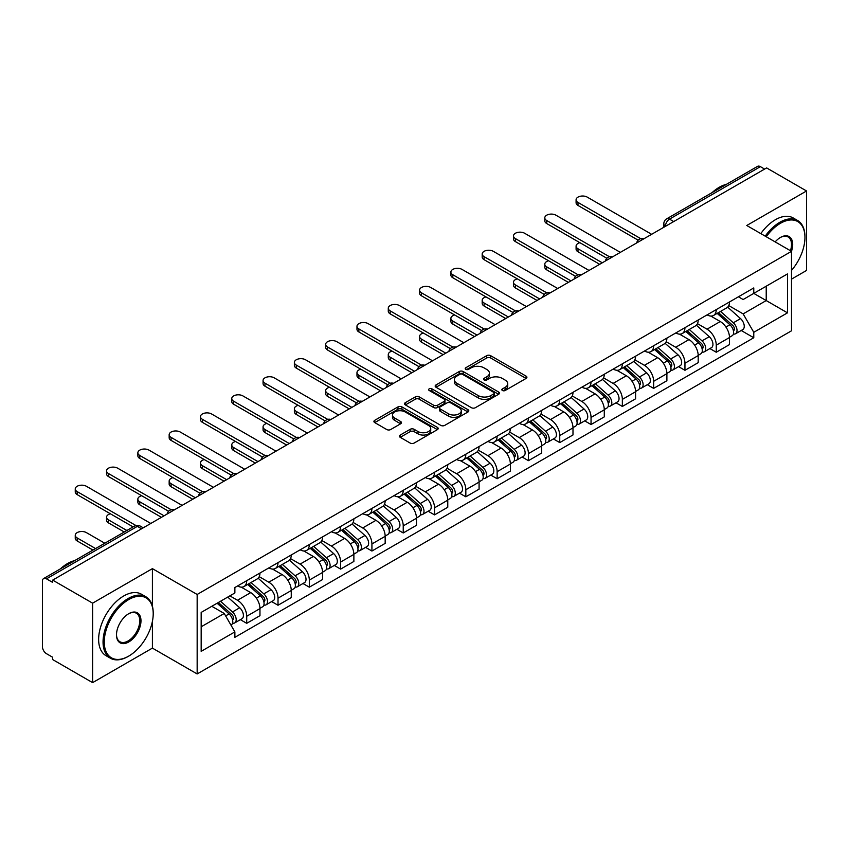 <?xml version="1.0" encoding="UTF-8"?>
<svg xmlns="http://www.w3.org/2000/svg" width="849" height="849" viewBox="0 0 849 849"><rect width="100%" height="100%" fill="white"/><g stroke="black" fill="none" stroke-linecap="round" stroke-linejoin="round"><path stroke-width="1.27" d="M502.406 390.498A1.953 1.125 0 0 0 505.166 390.498L526.093 378.421A2.78 1.613 0 0 0 526.911 377.274A2.78 1.613 0 0 0 526.093 376.139L490.648 355.678A2.78 1.613 0 0 0 486.7 355.678L465.772 367.755A1.953 1.125 0 0 0 465.21 368.551A1.953 1.125 0 0 0 465.772 369.347A1.953 1.125 0 0 0 468.531 369.347L471.237 367.787A8.915 5.147 0 0 1 483.845 367.787L486.806 369.485A8.915 5.147 0 0 1 489.417 373.125A8.915 5.147 0 0 1 486.806 376.765L484.089 378.336A1.953 1.125 0 0 0 483.527 379.132A1.953 1.125 0 0 0 484.089 379.928A1.953 1.125 0 0 0 486.848 379.928L489.555 378.357A8.915 5.147 0 0 1 502.162 378.357L505.123 380.065A8.915 5.147 0 0 1 507.734 383.706A8.915 5.147 0 0 1 505.123 387.346L502.406 388.906A1.953 1.125 0 0 0 501.844 389.702A1.953 1.125 0 0 0 502.406 390.498L502.406 388.906M400.24 435.049A2.78 1.613 0 0 0 399.423 436.184A2.78 1.613 0 0 0 400.24 437.32L410.184 443.061A2.78 1.613 0 0 0 414.121 443.061L437.362 429.647A2.78 1.613 0 0 0 438.18 428.512A2.78 1.613 0 0 0 437.362 427.365L401.917 406.904A2.78 1.613 0 0 0 397.979 406.904L374.738 420.319A2.78 1.613 0 0 0 373.921 421.454A2.78 1.613 0 0 0 374.738 422.59L386.751 429.53A2.78 1.613 0 0 0 390.689 429.53L400.632 423.789A2.78 1.613 0 0 0 401.45 422.653A2.78 1.613 0 0 0 400.632 421.518L394.679 418.069A7.45 4.298 0 0 1 392.493 415.034A7.45 4.298 0 0 1 397.088 411.054A7.45 4.298 0 0 1 405.217 411.988L428.554 425.466A7.45 4.298 0 0 1 430.73 428.512A7.45 4.298 0 0 1 426.134 432.481A7.45 4.298 0 0 1 418.016 431.547L414.121 429.307A2.78 1.613 0 0 0 410.184 429.307L400.24 435.049L400.24 437.32L410.184 431.621L410.184 429.307M197.159 594.47L152.406 568.639L92.615 603.161L52.68 580.111L766.615 167.922L806.55 190.972L746.759 225.494L791.501 251.336L197.159 594.47L197.159 673.947L791.501 330.802L791.501 251.336M471.439 407.7A2.78 1.613 0 0 0 475.376 407.7L498.618 394.276A2.78 1.613 0 0 0 499.435 393.14A2.78 1.613 0 0 0 498.618 392.005L463.172 371.533A2.78 1.613 0 0 0 459.224 371.533L435.983 384.958A2.78 1.613 0 0 0 435.176 386.093A2.78 1.613 0 0 0 435.983 387.229L471.439 407.7M429.976 390.922A1.953 1.125 0 0 1 431.95 391.198L431.95 388.874L467.99 409.685A2.78 1.613 0 0 1 468.807 410.82A2.78 1.613 0 0 1 467.99 411.967L444.749 425.381A2.78 1.613 0 0 1 440.811 425.381L405.355 404.909L405.355 402.638A2.78 1.613 0 0 0 404.548 403.774A2.78 1.613 0 0 0 405.355 404.909M405.355 402.638L415.31 396.897A2.78 1.613 0 0 1 419.247 396.897L433.627 405.196A2.78 1.613 0 0 0 437.564 405.196L444.165 401.386A2.78 1.613 0 0 0 444.972 400.25A2.78 1.613 0 0 0 444.165 399.115L429.191 390.466A1.953 1.125 0 0 1 428.618 389.67A1.953 1.125 0 0 1 429.827 388.63A1.953 1.125 0 0 1 431.95 388.874M92.615 603.161L92.615 682.638L52.68 659.577L52.68 657.264L46.462 653.677A5.678 3.279 -120 0 1 42.45 646.726L42.45 581.151A5.678 3.279 -120 0 1 43.628 578.551L134.524 526.072A5.678 3.279 60 0 1 137.358 526.359L46.462 578.838A5.678 3.279 -120 0 0 43.628 578.551M791.501 279.141L806.55 270.449L806.55 190.972M92.615 682.638L152.406 648.116L197.159 673.947M52.68 580.111L52.68 582.425L46.462 578.838M673.713 221.557L669.5 219.127A5.678 3.279 60 0 0 666.667 218.84L757.563 166.362A5.678 3.279 60 0 1 760.396 166.648L669.5 219.127A5.678 3.279 120 0 0 665.489 226.078L665.489 226.312M764.609 169.078L760.396 166.648M716.259 309.598A13.053 7.535 60 0 1 713.553 315.467L726.797 307.816A13.053 7.535 -120 0 0 729.493 301.957M697.464 323.66L707.026 329.179A13.053 7.535 60 0 1 716.259 345.172L729.493 337.52A13.053 7.535 -120 0 0 720.27 321.538L710.793 316.061M729.493 337.52L729.493 344.588L716.259 352.239L709.902 348.568M713.553 315.467A13.053 7.535 60 0 1 707.121 314.873M716.259 345.172L716.259 352.239M684.952 327.672A13.053 7.535 60 0 1 682.246 333.54L695.49 325.889A13.053 7.535 -120 0 0 698.196 320.031M678.606 366.641L684.952 370.313L698.196 362.661L698.196 355.593A13.053 7.535 -120 0 0 688.964 339.611L679.487 334.135M682.246 333.54A13.053 7.535 60 0 1 675.825 332.946M666.157 341.733L675.719 347.252A13.053 7.535 60 0 1 684.952 363.245L684.952 370.313M653.645 345.745A13.053 7.535 60 0 1 650.95 351.603L664.194 343.962A13.053 7.535 -120 0 0 666.889 338.104M647.299 384.714L653.645 388.386L666.889 380.734L666.889 373.666A13.053 7.535 -120 0 0 657.667 357.684L648.18 352.208M650.95 351.603A13.053 7.535 60 0 1 644.518 351.019M634.85 359.806L644.423 365.325A13.053 7.535 60 0 1 653.645 381.318L653.645 388.386M622.349 363.818A13.053 7.535 60 0 1 619.643 369.676L632.887 362.035A13.053 7.535 -120 0 0 635.593 356.177M616.003 402.787L622.349 406.448L635.593 398.807L635.593 391.739A13.053 7.535 -120 0 0 626.36 375.757L616.883 370.281M619.643 369.676A13.053 7.535 60 0 1 613.222 369.092M603.554 377.879L613.116 383.398A13.053 7.535 60 0 1 622.349 399.391L622.349 406.448M591.042 381.891A13.053 7.535 60 0 1 588.346 387.749L601.58 380.108A13.053 7.535 -120 0 0 604.286 374.25M584.696 420.86L591.042 424.521L604.286 416.88L604.286 409.812A13.053 7.535 -120 0 0 595.053 393.83L585.577 388.354M588.346 387.749A13.053 7.535 60 0 1 581.915 387.165M572.247 395.952L581.82 401.471A13.053 7.535 60 0 1 591.042 417.453L591.042 424.521M559.746 399.964A13.053 7.535 60 0 1 557.04 405.822L570.284 398.181A13.053 7.535 -120 0 0 572.99 392.323M553.389 438.933L559.746 442.594L572.99 434.953L572.99 427.885A13.053 7.535 -120 0 0 563.757 411.892L554.28 406.427M557.04 405.822A13.053 7.535 60 0 1 550.608 405.238M540.951 414.025L550.513 419.544A13.053 7.535 60 0 1 559.746 435.526L559.746 442.594M528.439 418.037A13.053 7.535 60 0 1 525.733 423.895L538.977 416.254A13.053 7.535 -120 0 0 541.683 410.396M522.093 457.006L528.439 460.667L541.683 453.026L541.683 445.958A13.053 7.535 -120 0 0 532.45 429.965L522.973 424.5M525.733 423.895A13.053 7.535 60 0 1 519.312 423.311M509.644 432.099L519.206 437.617A13.053 7.535 60 0 1 528.439 453.599L528.439 460.667M497.132 436.11A13.053 7.535 60 0 1 494.436 441.968L507.681 434.327A13.053 7.535 -120 0 0 510.376 428.458M490.786 475.079L497.143 478.74L510.376 471.099L510.376 464.032A13.053 7.535 -120 0 0 501.154 448.039L491.667 442.573M494.436 441.968A13.053 7.535 60 0 1 488.005 441.384M478.337 450.161L487.91 455.69A13.053 7.535 60 0 1 497.143 471.673L497.143 478.74M465.836 454.183A13.053 7.535 60 0 1 463.13 460.041L476.374 452.4A13.053 7.535 -120 0 0 479.08 446.532M459.489 493.152L465.836 496.814L479.08 489.173L479.08 482.105A13.053 7.535 -120 0 0 469.847 466.112L460.37 460.646M463.13 460.041A13.053 7.535 60 0 1 456.709 459.458M447.041 468.234L456.603 473.763A13.053 7.535 60 0 1 465.836 489.746L465.836 496.814M434.529 472.256A13.053 7.535 60 0 1 431.833 478.114L445.078 470.463A13.053 7.535 -120 0 0 447.773 464.605M428.183 511.225L434.529 514.887L447.773 507.246L447.773 500.178A13.053 7.535 -120 0 0 438.551 484.185L429.063 478.709M431.833 478.114A13.053 7.535 60 0 1 425.402 477.52M415.734 486.307L425.307 491.836A13.053 7.535 60 0 1 434.529 507.819L434.529 514.887M403.233 490.329A13.053 7.535 60 0 1 400.526 496.187L413.771 488.536A13.053 7.535 -120 0 0 416.477 482.678M396.876 529.288L403.233 532.96L416.477 525.308L416.477 518.251A13.053 7.535 -120 0 0 407.244 502.258L397.767 496.782M400.526 496.187A13.053 7.535 60 0 1 394.106 495.593M384.438 504.38L394 509.909A13.053 7.535 60 0 1 403.233 525.892L403.233 532.96M371.926 508.402A13.053 7.535 60 0 1 369.219 514.261L382.464 506.609A13.053 7.535 -120 0 0 385.17 500.751M365.579 547.361L371.926 551.033L385.17 543.381L385.17 536.313A13.053 7.535 -120 0 0 375.937 520.331L366.46 514.855M369.219 514.261A13.053 7.535 60 0 1 362.799 513.666M353.131 522.453L362.693 527.972A13.053 7.535 60 0 1 371.926 543.965L371.926 551.033M340.629 526.476A13.053 7.535 60 0 1 337.923 532.334L351.168 524.682A13.053 7.535 -120 0 0 353.863 518.824M334.273 565.434L340.629 569.106L353.874 561.454L353.874 554.386A13.053 7.535 -120 0 0 344.641 538.404L335.164 532.928M337.923 532.334A13.053 7.535 60 0 1 331.492 531.739M321.835 540.526L331.397 546.045A13.053 7.535 60 0 1 340.629 562.038L340.629 569.106M309.323 544.538A13.053 7.535 60 0 1 306.616 550.407L319.861 542.755A13.053 7.535 -120 0 0 322.567 536.897M302.976 583.507L309.323 587.179L322.567 579.527L322.567 572.459A13.053 7.535 -120 0 0 313.334 556.477L303.857 551.001M306.616 550.407A13.053 7.535 60 0 1 300.196 549.812M290.528 558.6L300.09 564.118A13.053 7.535 60 0 1 309.323 580.111L309.323 587.179M278.016 562.611A13.053 7.535 60 0 1 275.32 568.48L288.564 560.828A13.053 7.535 -120 0 0 291.26 554.97M271.669 601.58L278.016 605.252L291.26 597.6L291.26 590.533A13.053 7.535 -120 0 0 282.038 574.55L272.55 569.074M275.32 568.48A13.053 7.535 60 0 1 268.889 567.885M259.221 576.673L268.793 582.191A13.053 7.535 60 0 1 278.016 598.184L278.016 605.252M246.719 580.684A13.053 7.535 60 0 1 244.013 586.542L257.258 578.901A13.053 7.535 -120 0 0 259.964 573.043M240.373 619.653L246.719 623.325L259.964 615.674L259.964 608.606A13.053 7.535 -120 0 0 250.731 592.623L241.254 587.147M244.013 586.542A13.053 7.535 60 0 1 237.593 585.959M229.867 595.86L237.487 600.264A13.053 7.535 60 0 1 246.719 616.257L246.719 623.325M738.428 296.8L743.14 299.527L787.49 273.919L766.222 286.198L766.222 300.567L743.14 313.886L728.76 305.587M201.171 626.795L224.242 613.477L234.876 631.889L201.171 651.353L201.171 612.426L234.876 592.963L234.876 587.519L753.774 287.938L753.774 293.383L787.49 312.846L753.774 332.309L743.14 313.886M787.49 273.919L787.49 312.846M234.876 631.889L234.876 637.334L753.774 337.753L753.774 332.309M152.406 568.639L152.406 606.207M152.406 621.351L152.406 648.116M224.242 613.477L211.804 606.292M741.209 330.494L753.774 337.753M503.192 390.773L505.123 389.659A8.915 5.147 0 0 0 507.734 386.019L507.734 383.706M489.417 373.125L489.417 375.449A8.915 5.147 0 0 1 486.806 379.089L484.875 380.203M526.062 378.442L490.648 357.991A2.78 1.613 0 0 0 486.7 357.991L466.557 369.623M498.586 394.297L463.172 373.857A2.78 1.613 0 0 0 459.224 373.857L436.025 387.25M493.694 393.936A1.953 1.125 0 0 0 494.267 393.14A1.953 1.125 0 0 0 493.694 392.344L462.578 374.377A1.953 1.125 0 0 0 459.818 374.377L456.964 376.033A8.915 5.147 0 0 0 454.353 379.662A8.915 5.147 0 0 0 456.964 383.302L478.231 395.592A8.915 5.147 0 0 0 490.839 395.592L493.694 393.936L493.694 396.26A1.953 1.125 0 0 0 494.267 395.464L494.267 393.14M454.353 379.662L454.353 381.986A8.915 5.147 0 0 0 456.964 385.626L456.964 383.302M493.694 396.26L490.839 397.905A8.915 5.147 0 0 1 478.231 397.905L456.964 385.626M405.398 404.931L415.31 399.21L415.31 396.897M444.972 400.25L444.972 402.564A2.78 1.613 0 0 1 444.165 403.7L437.564 407.509A2.78 1.613 0 0 1 433.627 407.509L419.247 399.21A2.78 1.613 0 0 0 415.31 399.21M431.95 391.198L467.958 411.988M448.548 413.813A7.45 4.298 0 0 0 456.666 414.747A7.45 4.298 0 0 0 461.262 410.767A7.45 4.298 0 0 0 459.076 407.722L450.861 402.978A2.78 1.613 0 0 0 446.914 402.978L440.323 406.788A2.78 1.613 0 0 0 439.506 407.923A2.78 1.613 0 0 0 440.323 409.059L448.548 413.813L448.548 416.127A7.45 4.298 0 0 0 456.666 417.061A7.45 4.298 0 0 0 461.262 413.081L461.262 410.767M439.506 407.923L439.506 410.237A2.78 1.613 0 0 0 440.323 411.383L440.323 409.059M448.548 416.127L440.323 411.383M430.73 428.512L430.73 430.825A7.45 4.298 0 0 1 426.134 434.794A7.45 4.298 0 0 1 418.016 433.871L414.121 431.621A2.78 1.613 0 0 0 410.184 431.621M392.493 415.034L392.493 417.347A7.45 4.298 0 0 0 394.679 420.393L394.679 418.069M400.632 421.518L400.632 423.789L394.679 420.393M437.362 427.365L437.362 429.647L401.917 409.218A2.78 1.613 0 0 0 397.979 409.218L374.77 422.611M717.161 313.377L729.917 324.764A7.089 4.096 60 0 1 732.146 335.726L729.493 337.255M717.501 313.684L723.497 317.144M579.899 242.697A6.527 3.767 -0 0 0 576.089 246.114A6.527 3.767 -0 0 0 577.999 248.789L602.281 262.797M718.445 312.634L732.645 325.305A3.407 1.963 60 0 1 733.706 330.569A3.407 1.963 60 0 1 733.398 330.686M720.568 311.413L733.324 322.79A7.089 4.096 60 0 1 735.552 333.763A7.089 4.096 60 0 1 733.409 333.986M727.678 307.136L740.551 318.619A7.089 4.096 60 0 1 742.779 329.592L735.552 333.763M599.67 264.304L577.999 251.792A6.527 3.767 180 0 1 576.089 249.128L576.089 246.114M638.151 240.182L577.999 205.458A6.527 3.767 180 0 1 576.089 202.794L576.089 199.78A6.527 3.767 -0 0 0 577.999 202.444L640.74 238.665M651.639 234.303L587.232 197.117A6.527 3.767 -0 0 0 580.122 196.299A6.527 3.767 -0 0 0 576.089 199.78M685.854 331.45L698.61 342.837A7.089 4.096 60 0 1 700.839 353.8L698.196 355.328M686.194 331.757L692.2 335.217M548.592 260.77A6.527 3.767 -0 0 0 544.793 264.188A6.527 3.767 -0 0 0 546.703 266.851L570.974 280.87M687.149 330.707L701.338 343.378A3.407 1.963 60 0 1 702.41 348.642A3.407 1.963 60 0 1 702.091 348.759M689.271 329.486L702.027 340.863A7.089 4.096 60 0 1 704.245 351.836A7.089 4.096 60 0 1 702.112 352.059M696.382 325.209L709.244 336.692A7.089 4.096 60 0 1 711.473 347.666L704.245 351.836M568.374 282.377L546.703 269.865A6.527 3.767 180 0 1 544.793 267.202L544.793 264.188M654.558 349.523L667.314 360.91A7.089 4.096 60 0 1 669.532 371.873L666.889 373.401M654.897 349.83L660.893 353.29M517.296 278.843A6.527 3.767 -0 0 0 513.486 282.261A6.527 3.767 -0 0 0 515.396 284.924L539.677 298.944M655.842 348.78L670.031 361.451A3.407 1.963 60 0 1 671.103 366.715A3.407 1.963 60 0 1 670.795 366.832M657.964 347.559L670.721 358.936A7.089 4.096 60 0 1 672.949 369.909A7.089 4.096 60 0 1 670.806 370.132M665.075 343.283L677.948 354.765A7.089 4.096 60 0 1 680.176 365.739L672.949 369.909M537.067 300.45L515.396 287.938A6.527 3.767 180 0 1 513.486 285.275L513.486 282.261M606.855 258.255L546.703 223.531A6.527 3.767 180 0 1 544.793 220.867L544.793 217.853A6.527 3.767 -0 0 0 546.703 220.517L609.444 256.738M620.343 252.376L555.925 215.19A6.527 3.767 -0 0 0 548.815 214.373A6.527 3.767 -0 0 0 544.793 217.853M575.548 276.328L515.396 241.604A6.527 3.767 180 0 1 513.486 238.94L513.486 235.926A6.527 3.767 -0 0 0 515.396 238.59L578.137 274.811M589.036 270.449L524.629 233.263A6.527 3.767 -0 0 0 517.519 232.446A6.527 3.767 -0 0 0 513.486 235.926M791.501 270.428A34.618 19.983 120 0 0 804.948 237.433A34.618 19.983 120 0 0 780.464 223.298A34.618 19.983 120 0 0 766.254 236.754M765.214 236.16A35.467 20.482 -60 0 1 779.86 222.258A35.467 20.482 -60 0 1 797.593 220.496A35.467 20.482 -60 0 1 804.948 236.733A35.467 20.482 -60 0 1 804.948 237.083M775.158 241.891A17.309 9.997 -60 0 1 780.464 237.433L780.464 237.433A17.309 9.997 -60 0 1 791.491 251.325M790.44 250.72A16.46 9.498 120 0 0 788.095 236.967A16.46 9.498 120 0 0 780.157 237.614M712.099 192.617A35.467 20.482 -60 0 1 719.262 187.268A35.467 20.482 -60 0 1 726.436 184.339M760.8 233.613A35.467 20.482 -60 0 1 775.445 219.7A35.467 20.482 -60 0 1 793.189 217.949L797.593 220.496M128.135 656.457L128.73 656.107A34.618 19.983 120 0 0 153.213 613.7A34.618 19.983 120 0 0 128.73 599.574A34.618 19.983 120 0 0 104.257 641.971A34.618 19.983 120 0 0 128.73 656.107L128.135 656.457A35.467 20.482 -60 0 1 110.391 658.208A35.467 20.482 -60 0 1 104.958 629.788A35.467 20.482 -60 0 1 128.135 598.524A35.467 20.482 -60 0 1 145.869 596.773A35.467 20.482 -60 0 1 153.213 613.01A35.467 20.482 -60 0 1 153.213 613.36M128.73 613.7L128.73 613.7A17.309 9.997 -60 0 1 140.976 620.768A17.309 9.997 -60 0 1 128.73 641.971A17.309 9.997 -60 0 1 116.493 634.903A17.309 9.997 -60 0 1 128.73 613.7L128.73 613.7M116.493 634.553A16.46 9.498 120 0 0 119.9 641.748A16.46 9.498 120 0 0 128.135 640.931A16.46 9.498 120 0 0 138.886 626.424A16.46 9.498 120 0 0 136.36 613.233A16.46 9.498 120 0 0 128.432 613.88M60.364 568.894A35.467 20.482 -60 0 1 67.527 563.545A35.467 20.482 -60 0 1 74.701 560.616M110.391 658.208L105.976 655.661A35.467 20.482 -60 0 1 100.543 627.241A35.467 20.482 -60 0 1 123.721 595.977A35.467 20.482 -60 0 1 141.454 594.226L145.869 596.773M623.251 367.596L636.007 378.983A7.089 4.096 60 0 1 638.236 389.946L635.583 391.474M623.591 367.893L629.597 371.363M485.989 296.906A6.527 3.767 -0 0 0 482.179 300.334A6.527 3.767 -0 0 0 484.1 302.997L508.371 317.017M624.535 366.853L638.735 379.514A3.407 1.963 60 0 1 639.806 384.788A3.407 1.963 60 0 1 639.488 384.905M626.668 365.622L639.414 377.009A7.089 4.096 60 0 1 641.642 387.982A7.089 4.096 60 0 1 639.499 388.205M633.779 361.356L646.641 372.838A7.089 4.096 60 0 1 648.869 383.812L641.642 387.982M505.76 318.524L484.1 306.011A6.527 3.767 180 0 1 482.179 303.348L482.179 300.334M591.955 385.669L604.7 397.045A7.089 4.096 60 0 1 606.929 408.019L604.286 409.547M592.284 385.966L598.29 389.436M454.682 314.979A6.527 3.767 -0 0 0 450.883 318.407A6.527 3.767 -0 0 0 452.793 321.071L477.074 335.09M593.239 384.926L607.428 397.587A3.407 1.963 60 0 1 608.5 402.861A3.407 1.963 60 0 1 608.192 402.978M595.361 383.695L608.117 395.082A7.089 4.096 60 0 1 610.346 406.055A7.089 4.096 60 0 1 608.202 406.278M602.472 379.429L615.345 390.911A7.089 4.096 60 0 1 617.563 401.885L610.346 406.055M474.464 336.597L452.793 324.085A6.527 3.767 180 0 1 450.883 321.421L450.883 318.407M560.648 403.742L573.404 415.119A7.089 4.096 60 0 1 575.633 426.092L572.979 427.62M560.987 404.039L566.994 407.509M423.386 333.052A6.527 3.767 -0 0 0 419.576 336.48A6.527 3.767 -0 0 0 421.486 339.144L445.767 353.163M561.932 402.999L576.131 415.66A3.407 1.963 60 0 1 577.193 420.924A3.407 1.963 60 0 1 576.885 421.051M564.054 401.768L576.811 413.155A7.089 4.096 60 0 1 579.039 424.129A7.089 4.096 60 0 1 576.896 424.351M571.175 397.502L584.038 408.985A7.089 4.096 60 0 1 586.266 419.958L579.039 424.129M443.157 354.67L421.486 342.158A6.527 3.767 180 0 1 419.576 339.494L419.576 336.48M544.241 294.401L484.1 259.677A6.527 3.767 180 0 1 482.179 257.003L482.179 254A6.527 3.767 -0 0 0 484.1 256.663L546.841 292.884M557.74 288.522L493.322 251.336A6.527 3.767 -0 0 0 486.212 250.519A6.527 3.767 -0 0 0 482.179 254M512.945 312.474L452.793 277.74A6.527 3.767 180 0 1 450.883 275.076L450.883 272.073A6.527 3.767 -0 0 0 452.793 274.736L515.534 310.957M526.433 306.595L462.026 269.409A6.527 3.767 -0 0 0 454.905 268.592A6.527 3.767 -0 0 0 450.883 272.073M481.638 330.548L421.486 295.813A6.527 3.767 180 0 1 419.576 293.149L419.576 290.146A6.527 3.767 -0 0 0 421.486 292.809L484.227 329.03M495.126 324.668L430.719 287.471A6.527 3.767 -0 0 0 423.609 286.654A6.527 3.767 -0 0 0 419.576 290.146M529.341 421.815L542.097 433.192A7.089 4.096 60 0 1 544.326 444.165L541.683 445.693M529.68 422.112L535.687 425.582M392.079 351.125A6.527 3.767 -0 0 0 388.28 354.553A6.527 3.767 -0 0 0 390.19 357.217L414.471 371.236M530.636 421.072L544.825 433.733A3.407 1.963 60 0 1 545.896 438.997A3.407 1.963 60 0 1 545.589 439.124M532.758 419.841L545.514 431.228A7.089 4.096 60 0 1 547.743 442.191A7.089 4.096 60 0 1 545.599 442.425M539.868 415.575L552.731 427.058A7.089 4.096 60 0 1 554.959 438.02L547.743 442.191M411.861 372.743L390.19 360.231A6.527 3.767 180 0 1 388.28 357.567L388.28 354.553M450.341 348.621L390.19 313.886A6.527 3.767 180 0 1 388.28 311.222L388.28 308.208A6.527 3.767 -0 0 0 390.19 310.883L452.931 347.103M463.83 342.731L399.423 305.544A6.527 3.767 -0 0 0 392.302 304.727A6.527 3.767 -0 0 0 388.28 308.208M498.045 439.888L510.801 451.265A7.089 4.096 60 0 1 513.029 462.238L510.376 463.766M498.384 440.185L504.38 443.656M360.783 369.198A6.527 3.767 -0 0 0 356.973 372.626A6.527 3.767 -0 0 0 358.883 375.29L383.164 389.309M499.329 439.145L513.518 451.806A3.407 1.963 60 0 1 514.59 457.07A3.407 1.963 60 0 1 514.282 457.197M501.451 437.914L514.207 449.301A7.089 4.096 60 0 1 516.436 460.264A7.089 4.096 60 0 1 514.292 460.498M508.562 433.648L521.435 445.131A7.089 4.096 60 0 1 523.663 456.093L516.436 460.264M380.554 390.816L358.883 378.304A6.527 3.767 180 0 1 356.973 375.64L356.973 372.626M419.035 366.694L358.883 331.959A6.527 3.767 180 0 1 356.973 329.295L356.973 326.281A6.527 3.767 -0 0 0 358.883 328.945L421.624 365.176M432.523 360.804L368.116 323.618A6.527 3.767 -0 0 0 361.005 322.8A6.527 3.767 -0 0 0 356.973 326.281M466.738 457.961L479.494 469.338A7.089 4.096 60 0 1 481.723 480.311L479.08 481.839M467.077 458.258L473.084 461.729M329.476 387.271A6.527 3.767 -0 0 0 325.676 390.699A6.527 3.767 -0 0 0 327.587 393.363L351.857 407.382M468.032 457.218L482.221 469.879A3.407 1.963 60 0 1 483.293 475.143A3.407 1.963 60 0 1 482.975 475.27M470.155 455.987L482.911 467.375A7.089 4.096 60 0 1 485.129 478.337A7.089 4.096 60 0 1 482.996 478.571M477.265 451.721L490.128 463.204A7.089 4.096 60 0 1 492.356 474.167L485.129 478.337M349.257 408.889L327.587 396.377A6.527 3.767 180 0 1 325.676 393.713L325.676 390.699M387.738 384.756L327.587 350.032A6.527 3.767 180 0 1 325.676 347.368L325.676 344.354A6.527 3.767 -0 0 0 327.587 347.018L390.328 383.249M401.227 378.877L336.809 341.691A6.527 3.767 -0 0 0 329.699 340.873A6.527 3.767 -0 0 0 325.676 344.354M435.441 476.034L448.198 487.411A7.089 4.096 60 0 1 450.416 498.384L447.773 499.912M435.77 476.331L441.777 479.802M298.179 405.344A6.527 3.767 -0 0 0 294.37 408.772A6.527 3.767 -0 0 0 296.28 411.436L320.561 425.455M436.726 475.291L450.915 487.952A3.407 1.963 60 0 1 451.986 493.216A3.407 1.963 60 0 1 451.679 493.343M438.848 474.06L451.604 485.448A7.089 4.096 60 0 1 453.833 496.41A7.089 4.096 60 0 1 451.689 496.644M445.958 469.794L458.831 481.277A7.089 4.096 60 0 1 461.06 492.24L453.833 496.41M317.951 426.962L296.28 414.45A6.527 3.767 180 0 1 294.37 411.786L294.37 408.772M356.431 402.829L296.28 368.105A6.527 3.767 180 0 1 294.37 365.441L294.37 362.427A6.527 3.767 -0 0 0 296.28 365.091L359.021 401.322M369.92 396.95L305.513 359.764A6.527 3.767 -0 0 0 298.402 358.947A6.527 3.767 -0 0 0 294.37 362.427M404.135 494.107L416.891 505.484A7.089 4.096 60 0 1 419.119 516.457L416.466 517.986M404.474 494.405L410.481 497.875M266.873 423.418A6.527 3.767 -0 0 0 263.063 426.845A6.527 3.767 -0 0 0 264.973 429.509L289.254 443.528M405.419 493.365L419.618 506.025A3.407 1.963 60 0 1 420.679 511.289A3.407 1.963 60 0 1 420.372 511.416M407.552 492.133L420.297 503.51A7.089 4.096 60 0 1 422.526 514.483A7.089 4.096 60 0 1 420.382 514.717M414.662 487.867L427.525 499.339A7.089 4.096 60 0 1 429.753 510.313L422.526 514.483M286.644 445.025L264.973 432.523A6.527 3.767 180 0 1 263.063 429.859L263.063 426.845M372.838 512.17L385.584 523.557A7.089 4.096 60 0 1 387.813 534.53L385.17 536.059M373.167 512.478L379.174 515.937M235.566 441.491A6.527 3.767 -0 0 0 231.766 444.918A6.527 3.767 -0 0 0 233.677 447.582L257.958 461.591M374.122 511.427L388.311 524.098A3.407 1.963 60 0 1 389.383 529.362A3.407 1.963 60 0 1 389.075 529.489M376.245 510.207L389.001 521.583A7.089 4.096 60 0 1 391.23 532.556A7.089 4.096 60 0 1 389.086 532.79M383.355 505.94L396.228 517.412A7.089 4.096 60 0 1 398.446 528.386L391.23 532.556M255.347 463.098L233.677 450.586A6.527 3.767 180 0 1 231.766 447.922L231.766 444.918M341.531 530.243L354.288 541.63A7.089 4.096 60 0 1 356.516 552.603L353.863 554.132M341.871 530.551L347.878 534.01M204.269 459.564A6.527 3.767 -0 0 0 200.46 462.992A6.527 3.767 -0 0 0 202.37 465.655L226.651 479.664M342.816 529.5L357.015 542.171A3.407 1.963 60 0 1 358.076 547.435A3.407 1.963 60 0 1 357.769 547.563M344.938 528.28L357.694 539.656A7.089 4.096 60 0 1 359.923 550.63A7.089 4.096 60 0 1 357.779 550.852M352.059 524.003L364.921 535.486A7.089 4.096 60 0 1 367.15 546.459L359.923 550.63M224.04 481.171L202.37 468.659A6.527 3.767 180 0 1 200.46 465.995L200.46 462.992M310.225 548.316L322.981 559.703A7.089 4.096 60 0 1 325.209 570.666L322.567 572.194M310.564 548.624L316.571 552.083M172.963 477.637A6.527 3.767 -0 0 0 169.163 481.054A6.527 3.767 -0 0 0 171.073 483.728L195.344 497.737M311.519 547.573L325.708 560.244A3.407 1.963 60 0 1 326.78 565.508A3.407 1.963 60 0 1 326.462 565.625M313.642 546.353L326.398 557.729A7.089 4.096 60 0 1 328.627 568.703A7.089 4.096 60 0 1 326.483 568.926M320.752 542.076L333.615 553.559A7.089 4.096 60 0 1 335.843 564.532L328.627 568.703M192.744 499.244L171.073 486.732A6.527 3.767 180 0 1 169.163 484.068L169.163 481.054M278.928 566.389L291.685 577.776A7.089 4.096 60 0 1 293.913 588.739L291.26 590.267M279.268 566.697L285.264 570.157M141.666 495.71A6.527 3.767 -0 0 0 137.856 499.127A6.527 3.767 -0 0 0 139.767 501.791L164.048 515.81M280.212 565.646L294.401 578.318A3.407 1.963 60 0 1 295.473 583.581A3.407 1.963 60 0 1 295.165 583.698M282.335 564.426L295.091 575.802A7.089 4.096 60 0 1 297.32 586.776A7.089 4.096 60 0 1 295.176 586.999M289.445 560.149L302.318 571.632A7.089 4.096 60 0 1 304.547 582.605L297.32 586.776M161.437 517.317L139.767 504.805A6.527 3.767 180 0 1 137.856 502.141L137.856 499.127M247.621 584.462L260.378 595.849A7.089 4.096 60 0 1 262.606 606.812L259.964 608.34M247.961 584.77L253.968 588.23M110.359 513.783A6.527 3.767 -0 0 0 106.55 517.2A6.527 3.767 -0 0 0 108.47 519.864L126.872 530.498M248.906 583.719L263.105 596.391A3.407 1.963 60 0 1 264.177 601.654A3.407 1.963 60 0 1 263.859 601.771M251.039 582.499L263.795 593.875A7.089 4.096 60 0 1 266.013 604.849A7.089 4.096 60 0 1 263.869 605.072M258.149 578.222L271.011 589.705A7.089 4.096 60 0 1 273.24 600.678L266.013 604.849M124.262 531.994L108.47 522.878A6.527 3.767 180 0 1 106.55 520.214L106.55 517.2M325.125 420.902L264.973 386.178A6.527 3.767 180 0 1 263.063 383.515L263.063 380.501A6.527 3.767 -0 0 0 264.973 383.164L327.714 419.385M338.624 415.023L274.206 377.837A6.527 3.767 -0 0 0 267.095 377.02A6.527 3.767 -0 0 0 263.063 380.501M293.828 438.975L233.677 404.251A6.527 3.767 180 0 1 231.766 401.588L231.766 398.574A6.527 3.767 -0 0 0 233.677 401.237L296.418 437.458M307.317 433.096L242.91 395.91A6.527 3.767 -0 0 0 235.789 395.093A6.527 3.767 -0 0 0 231.766 398.574M262.521 457.049L202.37 422.324A6.527 3.767 180 0 1 200.46 419.661L200.46 416.647A6.527 3.767 -0 0 0 202.37 419.31L265.111 455.531M276.01 451.169L211.603 413.983A6.527 3.767 -0 0 0 204.492 413.166A6.527 3.767 -0 0 0 200.46 416.647M231.225 475.122L171.073 440.398A6.527 3.767 180 0 1 169.163 437.734L169.163 434.72A6.527 3.767 -0 0 0 171.073 437.384L233.815 473.604M244.714 469.242L180.296 432.056A6.527 3.767 -0 0 0 173.185 431.239A6.527 3.767 -0 0 0 169.163 434.72M199.918 493.195L139.767 458.471A6.527 3.767 180 0 1 137.856 455.807L137.856 452.793A6.527 3.767 -0 0 0 139.767 455.457L202.508 491.677M213.407 487.315L149 450.129A6.527 3.767 -0 0 0 141.889 449.312A6.527 3.767 -0 0 0 137.856 452.793M168.611 511.268L108.47 476.544A6.527 3.767 180 0 1 106.55 473.88L106.55 470.866A6.527 3.767 -0 0 0 108.47 473.53L171.211 509.75M182.111 505.388L117.693 468.202A6.527 3.767 -0 0 0 110.582 467.385A6.527 3.767 -0 0 0 106.55 470.866M217.1 603.236L229.081 613.923A7.089 4.096 60 0 1 231.299 624.885L230.949 625.087M217.217 603.161L222.661 606.303M104.798 543.233L86.396 532.61A6.527 3.767 -0 0 0 79.286 531.792A6.527 3.767 -0 0 0 75.253 535.273A6.527 3.767 -0 0 0 77.163 537.937L95.566 548.56M218.384 602.493L231.798 614.453A3.407 1.963 60 0 1 232.87 619.728A3.407 1.963 60 0 1 232.562 619.844M220.517 601.262L232.488 611.949A7.089 4.096 60 0 1 234.717 622.922A7.089 4.096 60 0 1 232.573 623.145M227.734 597.091L239.715 607.778A7.089 4.096 60 0 1 241.933 618.751L234.717 622.922M92.955 550.067L77.163 540.951A6.527 3.767 180 0 1 75.253 538.287L75.253 535.273M133.091 526.9L77.163 494.617A6.527 3.767 180 0 1 75.253 491.953L75.253 488.939A6.527 3.767 -0 0 0 77.163 491.603L135.893 525.51M150.804 523.462L86.396 486.275A6.527 3.767 -0 0 0 79.286 485.458A6.527 3.767 -0 0 0 75.253 488.939M665.69 226.195L665.489 226.078A5.678 3.279 0 0 1 663.822 223.765L663.822 227.267M278.016 598.184L291.26 590.533M309.323 580.111L322.567 572.459M340.629 562.038L353.874 554.386M371.926 543.965L385.17 536.313M403.233 525.892L416.477 518.251M434.529 507.819L447.773 500.178M465.836 489.746L479.08 482.105M497.143 471.673L510.376 464.032M528.439 453.599L541.683 445.958M559.746 435.526L572.99 427.885M591.042 417.453L604.286 409.812M622.349 399.391L635.593 391.739M653.645 381.318L666.889 373.666M684.952 363.245L698.196 355.593M246.719 616.257L259.964 608.606M237.487 600.264L250.731 592.623M268.793 582.191L282.038 574.55M300.09 564.118L313.334 556.477M331.397 546.045L344.641 538.404M362.693 527.972L375.937 520.331M394 509.909L407.244 502.258M425.307 491.836L438.551 484.185M456.603 473.763L469.847 466.112M487.91 455.69L501.154 448.039M519.206 437.617L532.45 429.965M550.513 419.544L563.757 411.892M581.82 401.471L595.053 393.83M613.116 383.398L626.36 375.757M644.423 365.325L657.667 357.684M675.719 347.252L688.964 339.611M707.026 329.179L720.27 321.538M643.468 239.025A5.678 3.279 120 0 0 640.963 240.469M612.161 257.098A5.678 3.279 120 0 0 609.656 258.542M580.865 275.172A5.678 3.279 120 0 0 578.349 276.615M549.558 293.245A5.678 3.279 120 0 0 547.053 294.688M518.251 311.307A5.678 3.279 120 0 0 515.746 312.761M486.955 329.38A5.678 3.279 120 0 0 484.45 330.834M455.648 347.453A5.678 3.279 120 0 0 453.143 348.907M424.351 365.526A5.678 3.279 120 0 0 421.847 366.98M393.045 383.599A5.678 3.279 120 0 0 390.54 385.053M361.748 401.673A5.678 3.279 120 0 0 359.233 403.116M330.441 419.746A5.678 3.279 120 0 0 327.937 421.189M299.135 437.819A5.678 3.279 120 0 0 296.63 439.262M267.838 455.892A5.678 3.279 120 0 0 265.334 457.335M236.531 473.965A5.678 3.279 120 0 0 234.027 475.408M205.235 492.038A5.678 3.279 120 0 0 202.731 493.481M173.928 510.111A5.678 3.279 120 0 0 171.424 511.554M141.571 528.789L137.358 526.359A5.678 3.279 120 0 1 140.202 526.072A5.678 5.678 0 0 0 134.524 526.072M505.123 389.659L505.123 387.346M484.089 379.928L484.089 378.336M486.806 379.089L486.806 376.765M465.772 369.347L465.772 367.755M486.7 357.991L486.7 355.678M490.648 357.991L490.648 355.678M526.093 378.421L526.093 376.139M435.983 387.229L435.983 384.958M459.224 373.857L459.224 371.533M463.172 373.857L463.172 371.533M498.618 394.276L498.618 392.005M478.231 397.905L478.231 395.592M490.839 397.905L490.839 395.592M419.247 399.21L419.247 396.897M433.627 407.509L433.627 405.196M437.564 407.509L437.564 405.196M444.165 403.7L444.165 401.386M467.99 411.967L467.99 409.685M414.121 431.621L414.121 429.307M418.016 433.871L418.016 431.547M374.738 422.59L374.738 420.319M397.979 409.218L397.979 406.904M401.917 409.218L401.917 406.904M729.917 324.764L725.937 327.056M734.417 329.009L733.133 329.752M740.551 318.619L733.324 322.79M577.999 251.792L577.999 248.789M577.999 202.444L577.999 205.458M698.61 342.837L694.631 345.129M703.11 347.082L701.836 347.814M709.244 336.692L702.027 340.863M546.703 269.865L546.703 266.851M667.314 360.91L663.334 363.202M671.814 365.155L670.53 365.887M677.948 354.765L670.721 358.936M515.396 287.938L515.396 284.924M546.703 220.517L546.703 223.531M515.396 238.59L515.396 241.604M636.007 378.983L632.027 381.275M640.507 383.228L639.233 383.96M646.641 372.838L639.414 377.009M484.1 306.011L484.1 302.997M604.7 397.045L600.731 399.348M609.2 401.301L607.926 402.033M615.345 390.911L608.117 395.082M452.793 324.085L452.793 321.071M573.404 415.119L569.424 417.421M577.904 419.374L576.62 420.106M584.038 408.985L576.811 413.155M421.486 342.158L421.486 339.144M484.1 256.663L484.1 259.677M452.793 274.736L452.793 277.74M421.486 292.809L421.486 295.813M542.097 433.192L538.128 435.495M546.597 437.447L545.323 438.18M552.731 427.058L545.514 431.228M390.19 360.231L390.19 357.217M390.19 310.883L390.19 313.886M510.801 451.265L506.821 453.568M515.301 455.51L514.016 456.253M521.435 445.131L514.207 449.301M358.883 378.304L358.883 375.29M358.883 328.945L358.883 331.959M479.494 469.338L475.514 471.641M483.994 473.583L482.72 474.326M490.128 463.204L482.911 467.375M327.587 396.377L327.587 393.363M327.587 347.018L327.587 350.032M448.198 487.411L444.218 489.703M452.697 491.656L451.413 492.399M458.831 481.277L451.604 485.448M296.28 414.45L296.28 411.436M296.28 365.091L296.28 368.105M416.891 505.484L412.911 507.776M421.391 509.729L420.106 510.472M427.525 499.339L420.297 503.51M264.973 432.523L264.973 429.509M385.584 523.557L381.615 525.849M390.084 527.802L388.81 528.545M396.228 517.412L389.001 521.583M233.677 450.586L233.677 447.582M354.288 541.63L350.308 543.922M358.787 545.875L357.503 546.618M364.921 535.486L357.694 539.656M202.37 468.659L202.37 465.655M322.981 559.703L319.001 561.996M327.481 563.948L326.207 564.691M333.615 553.559L326.398 557.729M171.073 486.732L171.073 483.728M291.685 577.776L287.705 580.069M296.184 582.021L294.9 582.754M302.318 571.632L295.091 575.802M139.767 504.805L139.767 501.791M260.378 595.849L256.398 598.142M264.877 600.094L263.604 600.827M271.011 589.705L263.795 593.875M108.47 522.878L108.47 519.864M264.973 383.164L264.973 386.178M233.677 401.237L233.677 404.251M202.37 419.31L202.37 422.324M171.073 437.384L171.073 440.398M139.767 455.457L139.767 458.471M108.47 473.53L108.47 476.544M229.081 613.923L225.643 615.896M233.571 618.168L232.297 618.9M239.715 607.778L232.488 611.949M77.163 540.951L77.163 537.937M77.163 491.603L77.163 494.617M643.945 238.749A5.678 5.678 0 0 0 636.665 242.952M612.649 256.822A5.678 5.678 0 0 0 605.358 261.025M581.342 274.885A5.678 5.678 0 0 0 574.062 279.098M550.035 292.958A5.678 5.678 0 0 0 542.755 297.171M518.739 311.031A5.678 5.678 0 0 0 511.459 315.234M487.432 329.104A5.678 5.678 0 0 0 480.152 333.307M456.136 347.177A5.678 5.678 0 0 0 448.856 351.38M424.829 365.25A5.678 5.678 0 0 0 417.549 369.453M393.533 383.324A5.678 5.678 0 0 0 386.242 387.526M362.226 401.397A5.678 5.678 0 0 0 354.946 405.599M330.919 419.47A5.678 5.678 0 0 0 323.639 423.672M299.623 437.543A5.678 5.678 0 0 0 292.343 441.745M268.316 455.616A5.678 5.678 0 0 0 261.036 459.818M237.02 473.689A5.678 5.678 0 0 0 229.729 477.891M205.713 491.762A5.678 5.678 0 0 0 198.433 495.965M174.406 509.825A5.678 5.678 0 0 0 167.126 514.038M143.237 527.823L140.202 526.072M666.667 218.84A5.678 5.678 0 0 0 663.822 223.765M804.948 237.433L804.948 236.733M153.213 613.7L153.213 613.01"/></g></svg>
